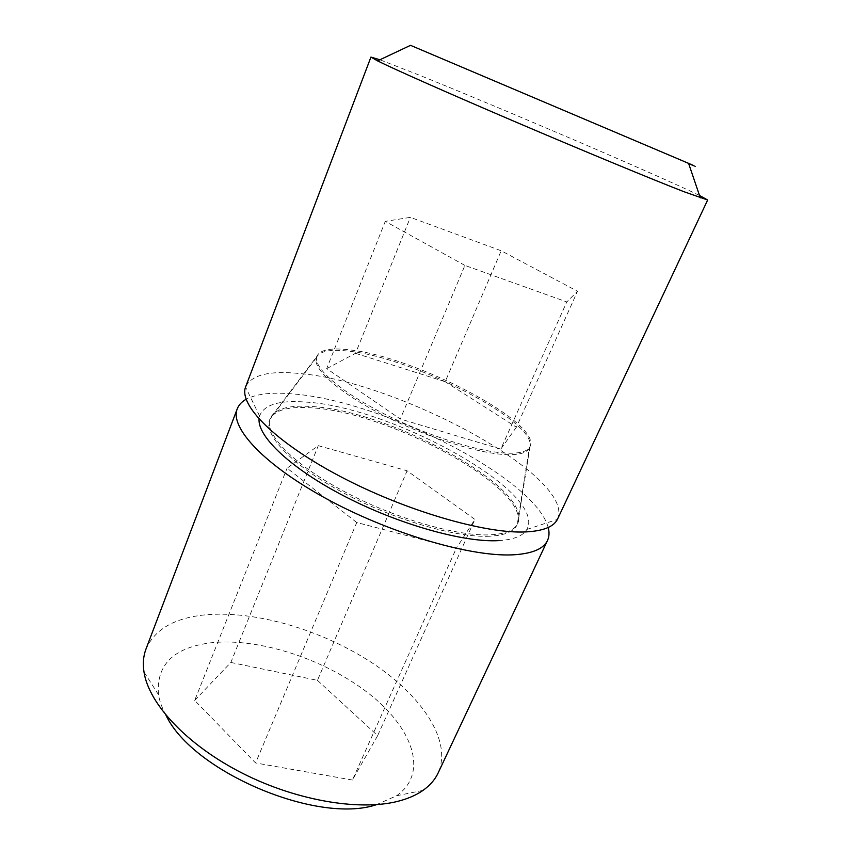<?xml version="1.0" encoding="UTF-8"?>
<svg xmlns="http://www.w3.org/2000/svg" width="851" height="851" viewBox="0 0 851 851"><rect width="100%" height="100%" fill="white"/><g stroke="black" fill="none" stroke-linecap="round" stroke-linejoin="round"><path stroke-width="0.64" stroke-dasharray="4.25 3.19" d="M356.75 522.514L287.085 468.178L318.285 445.658L407.086 470.784L474.901 519.418L456.21 548.501L356.75 522.514L255.598 762.953L194.688 700.426L287.085 468.178M194.688 700.426L230.855 662.45L318.285 445.658M230.855 662.45L317.455 680.353L407.086 470.784M317.455 680.353L377.642 735.647L474.901 519.418M377.642 735.647L352.388 780.027L456.21 548.501M352.388 780.027L255.598 762.953M166.009 715.308C162.115 708.128 159.594 701.256 158.467 694.671C156.052 664.939 173.434 647.664 210.591 642.845C258.332 637.399 324.125 658.855 368.143 693.022C412.171 726.967 429.542 772.697 396.598 795.759L376.514 804.663M146 648.994C154.882 629.176 174.785 617.783 205.687 614.816C255.587 610.316 321.752 630.006 371.706 662.621C421.415 695.161 452.604 740.604 438.127 772.995M548.204 527.482C535.077 477.751 381.291 400.268 292.297 393.875C271.767 392.088 256.385 393.885 246.13 399.268M489.676 536.226C456.115 538.002 392.354 519.397 341.719 491.952C290.946 464.54 263.002 434.276 269.81 419.415C274.692 410.001 288.649 406.14 311.668 407.852C389.662 411.852 532.524 489.506 517.259 524.461C514.27 531.45 505.079 535.375 489.676 536.226M529.322 448.126C526.929 452.87 519.259 455.03 506.313 454.615C478.113 453.636 424.628 436.627 381.259 414.203C337.794 391.779 312.189 368.345 316.338 357.718C319.444 351.006 330.656 348.867 349.963 351.325C415.692 358.335 542.108 424.5 529.322 448.126L517.259 524.461M464.901 265.406L385.28 221.366L410.373 217.345L501.196 250.768L577.521 291.265L566.777 301.924L464.901 265.406L400.289 419L326.699 368.621L385.28 221.366M326.699 368.621L355.527 353.314L410.373 217.345M355.527 353.314L445.19 381.716L501.196 250.768M445.19 381.716L516.387 427.191L577.521 291.265M516.387 427.191L500.782 449.105L566.777 301.924M500.782 449.105L400.289 419M316.891 356.324C312.785 366.909 338.411 390.29 381.908 412.703C425.287 435.127 478.773 452.158 506.962 453.179C519.887 453.615 527.556 451.466 529.939 446.754C542.715 423.245 416.224 357.09 350.495 349.995C331.177 347.516 319.976 349.633 316.891 356.324L270.331 418.064C275.203 408.671 289.149 404.842 312.179 406.576C390.162 410.671 533.12 488.314 517.865 523.142C514.887 530.099 505.696 533.992 490.304 534.832C456.774 536.555 393.002 517.919 342.347 490.495C291.553 463.093 263.565 432.872 270.331 418.064M498.367 540.64C513.536 539.736 523.025 536.013 526.822 529.46C547.831 492.644 391.524 406.852 305.945 402.087C279.426 399.991 263.97 404.64 259.566 416.022L259.066 419.075M557.607 518.993C575.659 476.741 398.236 381.759 300.243 373.589C269.884 370.408 251.705 374.748 245.716 386.599M699.49 195.443C659.302 175.817 499.686 107.471 417.501 74.441L379.897 59.783M688.693 163.637L410.533 45.337M396.598 795.759L423 790.388M158.467 694.671L143.989 671.96M316.338 357.718L269.81 419.415M529.939 446.754L517.865 523.142M259.566 416.022L245.556 387.024M526.822 529.46L557.405 519.397"/><path stroke-width="1.28" d="M376.514 804.663C317.487 824.704 192.603 771.697 166.009 715.308M547.501 540.459L438.127 772.995C435.01 779.654 429.957 785.462 423 790.388C417.064 794.547 409.82 797.887 401.278 800.387C363.292 811.694 298.605 801.642 242.907 773.485C187.177 745.359 148.702 703.756 143.989 671.96C142.702 663.525 143.372 655.866 146 648.994L237.28 408.778C229.355 427.457 264.618 465.667 329.38 500.335C393.981 535.034 474.528 557.799 515.27 554.692C533.013 553.331 543.757 548.587 547.501 540.459C549.257 536.651 549.491 532.332 548.204 527.482M246.13 399.268C241.758 401.704 238.812 404.874 237.28 408.778M259.066 419.075C257.598 436.797 291.361 468.912 345.421 496.739C399.374 524.578 464.008 542.587 498.367 540.64M379.897 59.783L370.94 57.081L245.556 387.024C238.62 404.863 274.958 442.084 340.155 476.411C405.193 510.76 485.495 534.013 525.844 531.918C543.151 531.003 553.671 526.833 557.405 519.397L707.66 200.006L699.49 195.443M370.94 57.081L377.557 60.878C394.13 69.144 448.839 93.419 516.014 122.118C583.137 150.797 651.611 179.125 683.725 191.624L707.66 200.006M377.557 60.878L410.533 45.337L688.597 163.36C697.522 167.232 697.554 167.328 688.693 163.637M688.597 163.36L700.32 197.889"/></g></svg>
